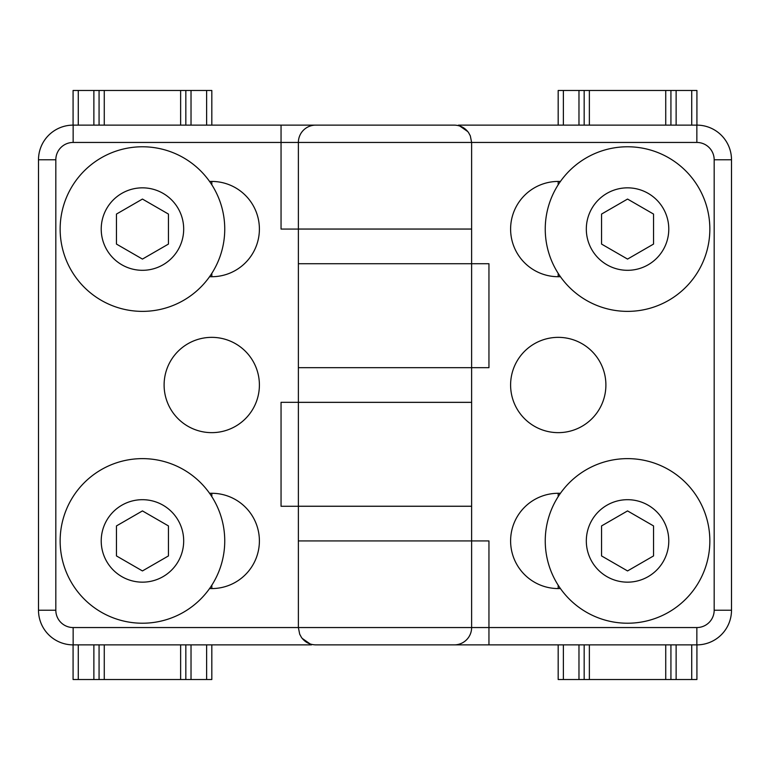 <?xml version="1.0" encoding="UTF-8"?>
<svg xmlns="http://www.w3.org/2000/svg" width="770" height="770" viewBox="0 0 770 770"><rect width="100%" height="100%" fill="white"/><g stroke="black" fill="none" stroke-linecap="round" stroke-linejoin="round"><path stroke-width="1.16" d="M488.95 644.875L488.95 627.55L471.625 627.55A17.325 17.325 0 0 1 454.3 644.875L315.7 644.875C309.723 644.721 304.978 642.228 301.445 637.396L299.694 634.182L298.375 627.55L298.375 540.925L471.625 540.925L298.375 540.925L298.375 506.227L471.625 506.227L471.625 627.55L73.15 627.55A17.325 17.325 0 0 1 55.825 610.225L55.825 159.775A17.325 17.325 0 0 1 73.15 142.45L281.05 142.45L281.05 229.075L298.375 229.075L298.375 142.45L696.85 142.45A17.325 17.325 0 0 1 714.175 159.775L714.175 610.225A17.325 17.325 0 0 1 696.85 627.55L488.95 627.55L488.95 540.925L471.625 540.925L471.625 627.55A17.325 17.325 0 0 1 454.3 644.875L696.85 644.875A34.65 34.65 0 0 0 731.5 610.225L731.5 159.775A34.65 34.65 0 0 0 696.85 125.125L458.506 125.125L467.823 131.622M605.894 385A47.644 47.644 0 0 1 534.428 426.262A47.644 47.644 0 0 1 534.428 343.738A47.644 47.644 0 0 1 605.894 385M560.454 588.569L558.25 588.569A47.644 47.644 0 0 1 510.606 540.925A47.644 47.644 0 0 1 558.25 493.281L560.454 493.281M560.454 276.719L558.25 276.719A47.644 47.644 0 0 1 510.606 229.075A47.644 47.644 0 0 1 558.25 181.431L560.454 181.431M471.625 263.725L298.375 263.725L298.375 367.675L488.95 367.675L488.95 263.725L471.625 263.725L471.625 367.675L298.375 367.675L298.375 402.373L471.625 402.373L471.625 263.725L298.375 263.725L298.375 229.027L471.625 229.027L471.625 263.725M281.05 125.125L281.05 142.45L298.375 142.45A17.325 17.325 0 0 1 315.7 125.125L454.3 125.125C460.277 125.279 465.022 127.772 468.555 132.604L470.306 135.818L471.625 142.45L471.625 229.075L298.375 229.075L298.375 142.45A17.325 17.325 0 0 1 315.7 125.125L73.15 125.125A34.65 34.65 0 0 0 38.5 159.775L38.5 610.225A34.65 34.65 0 0 0 73.15 644.875L311.494 644.875L302.177 638.378M164.106 385A47.644 47.644 0 0 1 235.572 343.738A47.644 47.644 0 0 1 235.572 426.262A47.644 47.644 0 0 1 164.106 385M209.546 181.431L211.75 181.431A47.644 47.644 0 0 1 259.394 229.075A47.644 47.644 0 0 1 211.75 276.719L209.546 276.719M209.546 493.281L211.75 493.281A47.644 47.644 0 0 1 259.394 540.925A47.644 47.644 0 0 1 211.75 588.569L209.546 588.569M298.375 506.275L471.625 506.275L471.625 402.325L281.05 402.325L281.05 506.275L298.375 506.275L298.375 402.325L298.375 506.275M709.844 540.925A82.294 82.294 0 0 0 586.403 469.652A82.294 82.294 0 0 0 586.403 612.198A82.294 82.294 0 0 0 709.844 540.925M653.538 525.92L653.538 555.93L627.55 570.936L601.562 555.93L601.562 525.92L627.55 510.914L653.538 525.92M709.844 229.075A82.294 82.294 0 0 0 586.403 157.802A82.294 82.294 0 0 0 586.403 300.348A82.294 82.294 0 0 0 709.844 229.075M653.538 214.07L653.538 244.08L627.55 259.086L601.562 244.08L601.562 214.07L627.55 199.064L653.538 214.07M224.744 229.075A82.294 82.294 0 0 0 101.303 157.802A82.294 82.294 0 0 0 101.303 300.348A82.294 82.294 0 0 0 224.744 229.075M168.438 214.07L168.438 244.08L142.45 259.086L116.463 244.08L116.463 214.07L142.45 199.064L168.438 214.07M224.744 540.925A82.294 82.294 0 0 0 101.303 469.652A82.294 82.294 0 0 0 101.303 612.198A82.294 82.294 0 0 0 224.744 540.925M168.438 525.92L168.438 555.93L142.45 570.936L116.463 555.93L116.463 525.92L142.45 510.914L168.438 525.92M185.83 644.875L185.83 679.525L211.817 679.525L211.817 644.875M73.083 644.875L73.083 679.525L185.83 679.525M99.07 644.875L99.07 679.525M670.93 644.875L670.93 679.525L696.917 679.525L696.917 644.875M558.183 644.875L558.183 679.525L670.93 679.525M584.17 644.875L584.17 679.525M584.17 125.125L584.17 90.475L558.183 90.475L558.183 125.125M696.917 125.125L696.917 90.475L584.17 90.475M670.93 125.125L670.93 90.475M99.07 125.125L99.07 90.475L73.083 90.475L73.083 125.125M211.817 125.125L211.817 90.475L99.07 90.475M185.83 125.125L185.83 90.475M696.85 142.45L696.85 125.125M714.175 159.775L731.5 159.775M714.175 610.225L731.5 610.225M696.85 627.55L696.85 644.875M471.625 627.55A17.325 17.325 0 0 1 454.3 644.875M73.15 627.55L73.15 644.875M55.825 610.225L38.5 610.225M55.825 159.775L38.5 159.775M73.15 142.45L73.15 125.125M298.375 142.45A17.325 17.325 0 0 1 315.7 125.125M668.784 540.925A41.234 41.234 0 0 1 606.933 576.634A41.234 41.234 0 0 1 606.933 505.216A41.234 41.234 0 0 1 668.784 540.925M668.784 229.075A41.234 41.234 0 0 1 606.933 264.784A41.234 41.234 0 0 1 606.933 193.366A41.234 41.234 0 0 1 668.784 229.075M183.684 229.075A41.234 41.234 0 0 1 121.833 264.784A41.234 41.234 0 0 1 121.833 193.366A41.234 41.234 0 0 1 183.684 229.075M183.684 540.925A41.234 41.234 0 0 1 121.833 576.634A41.234 41.234 0 0 1 121.833 505.216A41.234 41.234 0 0 1 183.684 540.925M191.027 644.875L191.027 679.525M206.62 644.875L206.62 679.525M78.28 644.875L78.28 679.525M93.873 644.875L93.873 679.525M104.268 644.875L104.268 679.525M180.632 644.875L180.632 679.525M676.127 644.875L676.127 679.525M691.72 644.875L691.72 679.525M563.38 644.875L563.38 679.525M578.973 644.875L578.973 679.525M589.368 644.875L589.368 679.525M665.732 644.875L665.732 679.525M578.973 125.125L578.973 90.475M563.38 125.125L563.38 90.475M691.72 125.125L691.72 90.475M676.127 125.125L676.127 90.475M665.732 125.125L665.732 90.475M589.368 125.125L589.368 90.475M93.873 125.125L93.873 90.475M78.28 125.125L78.28 90.475M206.62 125.125L206.62 90.475M191.027 125.125L191.027 90.475M180.632 125.125L180.632 90.475M104.268 125.125L104.268 90.475M211.817 493.281L211.817 496.65M211.817 585.2L211.817 588.569M558.183 493.281L558.183 496.65M558.183 585.2L558.183 588.569M558.183 276.719L558.183 273.35M558.183 184.8L558.183 181.431M211.817 276.719L211.817 273.35M211.817 184.8L211.817 181.431"/></g></svg>

